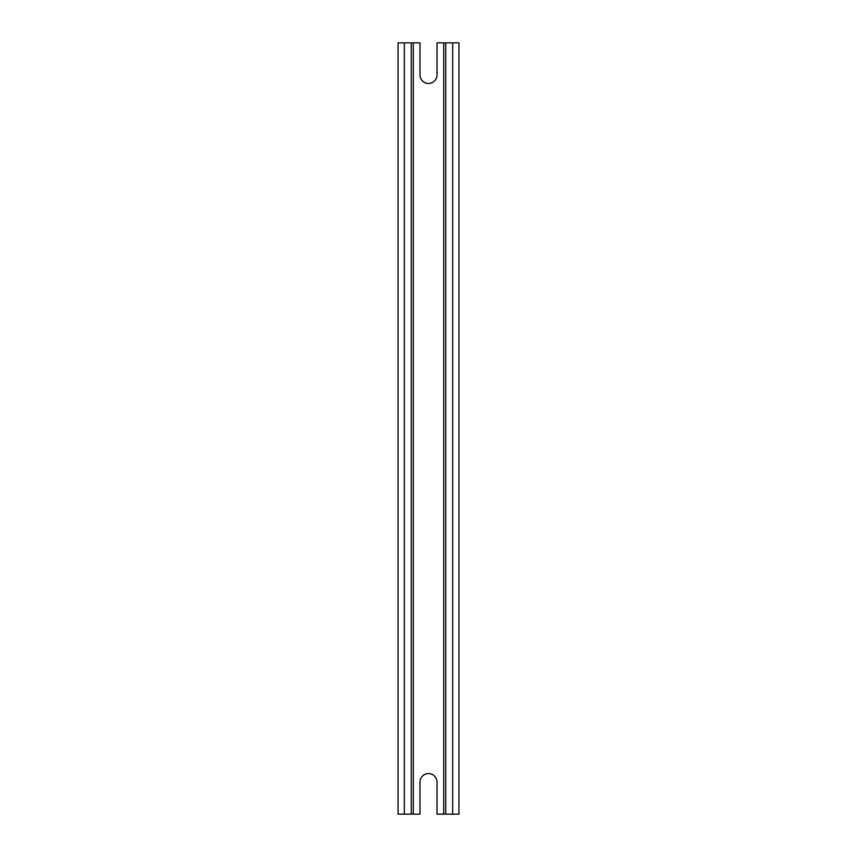 <?xml version="1.0" encoding="UTF-8"?>
<svg xmlns="http://www.w3.org/2000/svg" width="857" height="857" viewBox="0 0 857 857"><rect width="100%" height="100%" fill="white"/><g stroke="black" fill="none" stroke-linecap="round" stroke-linejoin="round"><path stroke-width="1.29" d="M419.973 782.077A8.527 8.527 0 0 1 428.5 773.56A8.527 8.527 0 0 1 437.027 782.077L437.027 814.15L458.945 814.15L458.945 42.85L437.027 42.85L437.027 74.923A8.527 8.527 0 0 1 428.5 83.44A8.527 8.527 0 0 1 419.973 74.923L419.973 42.85L398.055 42.85L398.055 814.15L419.973 814.15L419.973 782.077M445.758 42.85L445.758 814.15M411.242 814.15L411.242 42.85M452.657 814.15L452.657 42.85M404.343 42.85L404.343 814.15M443.722 42.85L443.722 814.15M413.278 814.15L413.278 42.85"/></g></svg>

